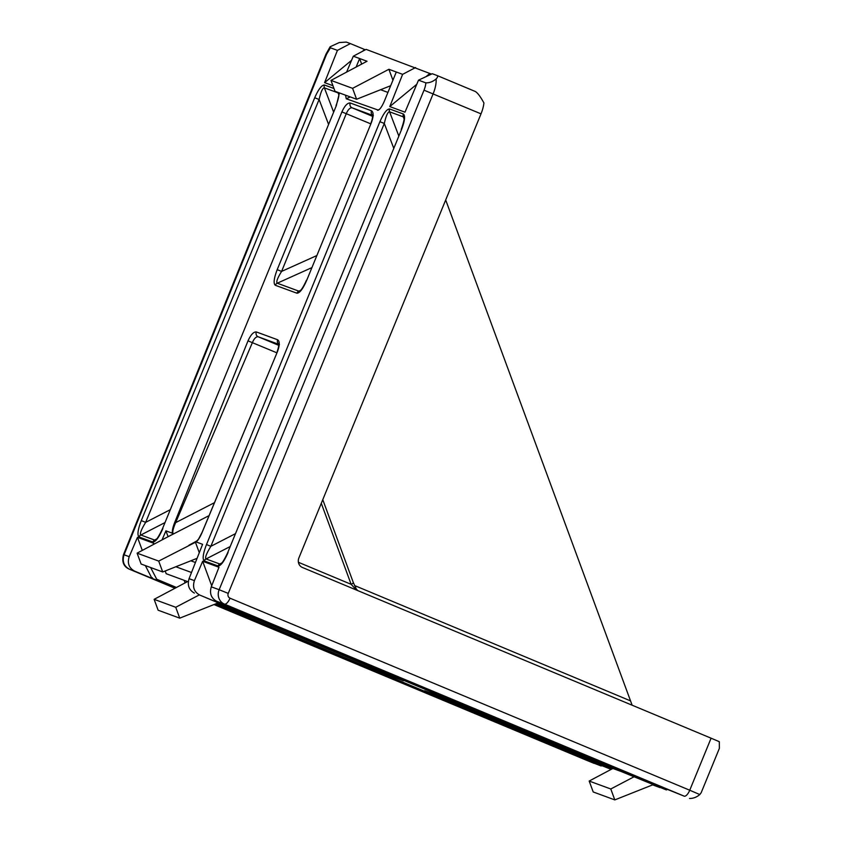 <?xml version="1.0" encoding="UTF-8"?>
<svg xmlns="http://www.w3.org/2000/svg" width="842" height="842" viewBox="0 0 842 842"><rect width="100%" height="100%" fill="white"/><g stroke="black" fill="none" stroke-linecap="round" stroke-linejoin="round"><path stroke-width="1.26" d="M434.851 694.503A3.747 1.442 112.7 0 1 433.872 694.797L424.621 690.745L446.502 698.786A3.747 3.463 -69.8 0 1 446.481 698.776A3.747 3.463 -69.8 0 1 446.344 698.734M583.822 757.863A3.747 3.526 109.8 0 0 584.569 758.295L570.697 753.19A3.747 3.463 -69.8 0 1 569.013 751.611M584.516 758.168L215.51 603.946L575.318 754.243A3.747 1.442 112.7 0 1 575.297 754.232A3.747 1.442 112.7 0 1 575.265 754.221M140.761 534.965A3.747 3.463 117.2 0 0 138.951 536.922C137.099 534.965 137.877 529.523 141.288 520.588L145.666 522.356C141.309 529.46 139.667 533.66 140.761 534.965L154.602 540.059L155.686 539.838C155.317 539.543 156.538 541.553 162.601 528.439L336.305 105.671L162.601 528.439M154.686 540.08A3.747 3.452 103.2 0 0 152.96 542.069L139.077 536.986A3.747 3.463 -69.8 0 1 140.856 535.007L165.011 522.566M205.964 558.93A3.747 3.463 117.2 0 0 204.153 560.888C202.301 558.92 203.08 553.478 206.49 544.553L210.868 546.311C206.5 553.415 204.869 557.625 205.964 558.93L219.888 564.045L220.888 563.793C220.52 563.509 221.741 565.508 227.803 552.394L401.508 129.626L227.803 552.394M219.888 564.045A3.747 3.452 103.2 0 0 218.162 566.034L204.28 560.94A3.747 3.463 -69.8 0 1 206.048 558.962L230.213 546.532M401.234 129.542C405.981 115.522 403.381 118.448 403.981 117.701L403.318 116.859L389.478 111.776C387.752 112.018 386.015 115.912 384.299 123.458L379.91 121.69C383.552 113.428 386.752 109.165 389.499 108.923L403.539 114.08C405.391 116.017 404.718 121.195 401.508 129.626M404.044 118.911L403.318 116.859A3.747 3.463 -69.8 0 1 403.392 114.017M211.689 585.758L202.669 561.277L194.407 580.633C192.365 587.127 194.134 591.937 199.722 595.041L403.297 680.757L368.343 667.432L216.005 603.746M176.462 587.474L156.717 579.233L169.01 584.653L152.707 578.664L152.349 577.675M153.286 544.553L153.77 543.311L137.478 537.322L129.215 556.667C127.163 563.172 128.931 567.971 134.52 571.076L152.707 578.664M586.569 760.284A7.504 2.979 112.7 0 1 586.527 760.263L213.973 604.545L586.569 760.284L601.135 765.967L602.104 765.578M611.176 769.367L571.886 753.727L601.135 765.967M596.789 762.557L611.513 769.188M596.241 762.81L589.926 760.031L621.175 771.514L666.338 789.922L637.089 777.692L652.297 783.281L684.188 796.164L224.456 604.124L216.583 601.241L234.202 608.608L217.91 602.619L217.541 601.641M199.722 595.041L217.91 602.619M667.306 789.543L666.338 789.922M634.079 776.766L610.787 788.986L614.807 799.9L652.603 784.881L660.012 787.596M614.807 799.9L593.21 791.964L589.179 781.05L612.871 768.462M162.053 539.901L165.927 530.839L172.41 533.218C172.042 530.86 172.82 527.218 174.768 522.303L248.001 340.852C250.832 334.674 253.61 331.706 256.347 331.948L277.639 339.768C279.828 341.336 279.765 345.304 277.45 351.672L202.154 532.365C200.08 537.238 198.07 540.427 196.112 541.932L202.596 544.311L189.071 578.675L194.407 580.633M202.669 561.277L218.973 567.266L211.279 586.832L219.141 589.716L424.021 90.178A11.251 4.336 -67.3 0 0 425.831 82.863L418.506 80.169L404.991 112.186L389.783 106.587L416.758 84.295M392.93 80.232L388.899 69.286L402.634 74.338L389.783 106.587M396.298 72.012L384.226 101.44C381.626 107.302 379.384 110.239 377.49 110.26L379.51 109.323M378.384 110.155L346.251 98.777L345.515 95.178M361.681 64.097L359.629 58.53L356.145 67.034M388.899 69.286L352.587 88.336L330.98 80.4L367.028 61.256L353.303 56.203L346.588 72.107M332.937 85.705L324.58 82.632L351.567 60.329M337.432 50.373L330.411 47.794L326.528 54.351L325.97 54.172L330.127 46.773L339.252 42.553L346.325 42.1L350.377 43.595L337.432 50.373L324.58 82.632M418.506 80.169L432.272 73.728L436.64 75.338C438.093 75.906 437.914 77.117 436.093 78.969A18.745 7.231 112.7 0 1 433.125 93.841L228.245 593.389A3.747 3.463 110.2 0 0 230.013 598.188L689.745 790.228L711.09 738.192L719.31 741.686L719.352 748.401L701.176 792.711L699.797 794.564C696.618 797.237 693.198 798.532 689.535 798.448M365.354 49.794L350.377 43.595M353.303 56.203L366.133 49.383L431.483 74.096M402.634 74.338L415.58 67.549M196.112 541.932L158.706 561.088L137.109 553.152L141.119 564.035L162.716 571.971L197.091 558.309M199.291 552.71L195.302 541.88M208.953 515.672L167.105 537.217L173.431 533.849L172.41 533.218M168.084 536.701L165.927 530.839M190.829 560.804L195.439 562.498M330.127 46.773L330.411 47.794M436.851 75.422L474.951 91.336C477.256 92.367 480.245 96.23 483.918 102.945A18.745 7.231 112.7 0 1 481.014 113.849L424.021 90.178M711.09 738.192L302.436 567.487A7.504 6.915 -69.8 0 1 298.899 557.888L481.014 113.849M474.951 91.336L436.64 75.338M445.692 199.964L632.132 705.207M167.105 537.217L137.109 553.152M256.347 331.948A3.747 3.463 110.2 0 0 258.115 336.747C256.031 336.621 254.116 338.579 252.379 342.61L175.641 522.65C173.02 528.723 172.21 532.418 173.22 533.733M199.059 595.031L175.725 607.271L179.735 618.154L217.825 603.019L230.119 608.261L230.119 607.503L230.129 608.261L397.771 678.242A3.747 1.442 -67.3 0 0 397.792 678.252L403.592 680.746M179.735 618.154L158.138 610.218L154.128 599.336L187.577 581.569M217.047 603.335L250.316 616.702M216.583 601.241C211.163 598.188 209.395 593.389 211.279 586.832M425.831 82.863C429.483 82.948 432.904 81.653 436.093 78.969M425.989 76.664L429.83 73.486M150.623 567.519L156.717 579.233M185.103 582.885L184.156 580.317M188.292 581.833L166.19 573.718L165.19 570.992M194.386 593.084C188.966 590.032 187.198 585.232 189.071 578.675M218.046 603.135L218.857 603.651M175.852 566.75L191.502 572.497M380.584 89.726L387.93 92.42M158.706 561.088L162.716 571.971M330.98 80.4L335.011 91.315L356.608 99.251L390.688 85.705M352.587 88.336L356.608 99.251M610.787 788.986L589.179 781.05M175.725 607.271L154.128 599.336M142.287 550.394L137.478 537.322M151.381 577.275L145.35 565.582M362.428 51.351L364.628 49.531M336.032 105.587C340.073 94.662 338.589 93.588 338.779 93.746L338.116 92.894L324.38 87.852C322.644 87.852 320.876 91.736 319.097 99.493L314.719 97.735C318.476 89.231 321.728 84.989 324.454 85.01L333.969 88.505M218.025 565.992A3.747 3.463 -69.8 0 1 219.804 564.014L221.856 562.909M398.698 135.72L389.583 111.807A3.747 3.463 -69.8 0 1 389.657 108.965M338.852 94.946L338.116 92.894A3.747 3.463 -69.8 0 1 337.979 92.409M152.834 542.038A3.747 3.463 -69.8 0 1 154.602 540.059L156.654 538.943M333.495 111.754L324.38 87.852A3.747 3.463 -69.8 0 1 324.454 85.01M168.716 584.58A3.747 3.463 -69.8 0 1 168.474 584.495L154.854 579.496A3.747 3.463 -69.8 0 1 154.728 579.443L168.474 584.495M584.432 758.242A3.747 3.463 -69.8 0 1 583.664 757.789M165.569 583.432A3.747 1.442 112.7 0 1 164.558 583.748L154.728 579.443M568.897 751.559A3.747 3.379 110.5 0 0 570.529 753.137L553.72 746.307A3.747 1.442 -67.3 0 0 554.994 745.749M251.305 615.618A3.747 1.442 -67.3 0 0 251.326 615.628A3.747 1.442 -67.3 0 0 251.358 615.639L640.509 778.197A3.747 1.442 112.7 0 1 640.488 778.187A3.747 1.442 112.7 0 1 640.467 778.176M233.908 608.545A3.747 3.463 -69.8 0 1 233.676 608.45L251.358 615.639M640.509 778.197L649.624 782.197A3.747 3.463 -69.8 0 1 648.866 781.755M220.183 603.493A3.747 3.463 -69.8 0 1 219.92 603.398L233.676 608.45M649.624 782.197L635.889 777.155A3.747 3.463 -69.8 0 1 634.215 775.566M230.771 607.387A3.747 1.442 112.7 0 1 229.761 607.703L219.92 603.398M635.889 777.155L618.923 770.262A3.747 1.442 -67.3 0 0 620.186 769.704M372.543 115.165A3.747 3.463 -69.8 0 1 371.532 110.807C373.722 112.375 373.659 116.343 371.343 122.721L306.646 280.47C302.888 288.974 299.636 293.227 296.9 293.205A3.747 3.463 -69.8 0 1 298.847 291.143L299.836 290.985M296.9 293.205L275.313 285.27C273.282 283.533 273.913 278.334 277.197 269.65L281.586 271.419C277.418 278.165 275.976 282.091 277.26 283.207L298.847 291.143L300.647 290.279M195.481 541.922L197.996 540.006M372.574 115.343L352.019 107.787C349.935 107.671 348.02 109.628 346.283 113.659L281.586 271.419L316.497 255.705M306.646 280.47L371.343 122.721M372.606 116.364L352.019 107.787A3.747 3.463 -69.8 0 1 350.251 102.987L371.532 110.807M275.313 285.27A3.747 3.463 -69.8 0 1 277.26 283.207L311.54 267.777M463.279 705.607A3.747 1.442 -67.3 0 0 463.3 705.617A3.747 1.442 -67.3 0 0 463.321 705.628L614.007 768.767A3.747 3.463 -69.8 0 1 613.155 768.241M614.007 768.767L592.715 760.947A3.747 3.463 -69.8 0 1 590.842 758.895M380.131 670.874A3.747 3.463 110.2 0 0 382.005 672.926M402.444 680.231L403.297 680.757M174.768 522.303L175.641 522.65L214.3 502.758M277.639 339.768C276.976 341.947 277.565 343.547 279.407 344.567L258.115 336.747L278.713 345.325M356.524 590.084L351.135 584.316L321.286 503.295M322.77 499.674L353.303 582.517A3.747 0.979 159.8 0 1 351.135 584.316L298.405 562.288M353.303 582.517L356.313 589A3.747 1.2 149.5 0 0 355.05 588.8M424.831 690.829A3.747 3.526 -70.2 0 1 424.621 690.745L446.618 698.828A3.747 3.379 -69.5 0 1 446.502 698.786L463.321 705.628M446.723 698.871A3.747 3.379 -69.5 0 1 446.618 698.828L608.482 766.262A3.747 1.442 112.7 0 1 608.482 766.262A3.747 1.442 112.7 0 1 608.461 766.252M575.318 754.243L584.569 758.295M162.885 528.523C159.033 537.291 155.728 541.806 152.96 542.069M389.478 111.776A3.747 3.452 -77.5 0 1 389.499 108.923M228.077 552.489C224.235 561.256 220.93 565.771 218.162 566.034M403.413 116.901A3.747 3.463 -62.1 0 1 403.539 114.08M326.528 54.351L325.97 54.172M592.715 760.947L433.872 694.797M553.72 746.307L214.173 604.472M175.147 588.169L164.558 583.748M618.923 770.262L229.761 607.703M134.52 571.076L174.989 588.253L129.321 569.171A7.504 2.979 112.7 0 1 129.268 569.139M277.197 269.65L341.905 111.891C344.736 105.713 347.514 102.745 350.251 102.987M206.49 544.553L379.91 121.69M141.288 520.588L314.719 97.735M339.41 92.936L336.305 105.671M326.475 54.477L124.058 554.783L129.215 556.667M354.524 585.516L630.237 700.754M188.924 545.237L197.312 540.701M276.692 352.745L248.001 340.852M370.596 123.785L341.905 111.891M393.656 148.013L384.299 123.458L210.868 546.311L235.497 533.639M350.261 96.925L346.251 98.777M328.454 124.048L319.097 99.493L145.666 522.356L170.294 509.673M684.188 796.164A7.504 2.894 112.7 0 0 689.745 790.228L699.797 794.564M230.013 598.188A7.504 2.894 112.7 0 1 224.456 604.124A11.251 10.378 -69.8 0 1 219.141 589.716L228.245 593.389M123.49 554.636L124.058 554.783C122.048 561.34 123.816 566.14 129.373 569.181A7.504 2.979 112.7 0 1 129.321 569.171C123.585 566.624 121.648 561.772 123.49 554.636L325.907 54.33M594.052 763.357L586.527 760.263A7.504 2.979 112.7 0 1 586.474 760.242M579.054 755.442A3.747 1.442 -67.3 0 0 580.591 754.611M369.88 666.59L368.343 667.432M277.45 351.672L202.101 532.344L198.501 539.185L196.123 541.701M649.719 782.134L251.326 615.628L219.867 603.377M371.069 122.627C371.617 121.648 372.848 117.722 372.48 114.891L373.353 115.628M306.372 280.386C301.615 290.974 299.563 291.048 299.836 290.995M608.482 766.262L614.302 768.757M279.449 344.588L278.576 343.852C278.934 345.43 278.47 347.999 277.165 351.588M356.313 589L357.608 590.537"/></g></svg>
